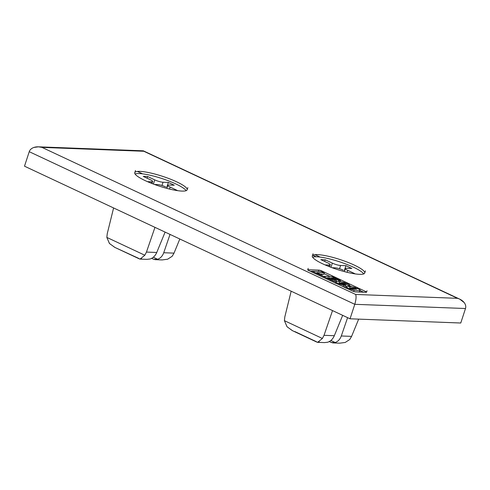 <?xml version="1.0" encoding="UTF-8"?>
<svg xmlns="http://www.w3.org/2000/svg" width="490" height="490" viewBox="0 0 490 490"><rect width="100%" height="100%" fill="white"/><g stroke="black" fill="none" stroke-linecap="round" stroke-linejoin="round"><path stroke-width="0.73" d="M331.258 342.535L335.197 342.51L330.873 340.483L335.197 342.51C338.045 341.481 340.072 339.307 341.297 335.981L347.6 317.655L341.297 335.981C340.072 339.307 338.045 341.481 335.197 342.51L332.845 342.914L329.225 341.585M155.275 259.669L162.135 259.933L167.641 259.21L172.18 256.27L174.024 253.128L163.727 252.736C162.508 256.062 160.475 258.242 157.627 259.271L155.275 259.669L153.689 259.29M169.614 188.754L170.153 187.1A6.211 1.164 -161.9 0 1 167.794 185.306A6.211 1.164 -161.9 0 1 168.958 185.018A6.211 1.164 18.1 0 0 170.153 187.1L177.251 190.432L170.153 187.1L169.614 188.754M150.332 179.72A6.211 1.164 -161.9 0 1 152.696 181.514A6.211 1.164 -161.9 0 1 151.526 181.802L151.085 183.156L151.526 181.802A6.211 1.164 18.1 0 0 150.332 179.72L143.233 176.388L147.662 176.553L154.76 179.885A6.211 1.164 18.1 0 0 163.041 182.243L168.358 182.445L174.275 185.22L168.958 185.018L174.275 185.22L168.358 182.445L163.041 182.243L161.97 185.508L163.041 182.243A6.211 1.164 -161.9 0 1 154.76 179.885L147.662 176.553L147.116 178.213L147.662 176.553L143.233 176.388L150.332 179.72M157.443 184.577A6.211 1.164 -161.9 0 1 165.724 186.929A6.211 1.164 18.1 0 0 157.443 184.577L154.509 184.467L157.443 184.577M186.139 190.671A27.556 5.163 18.1 0 0 175.965 184.007A27.556 5.163 18.1 0 0 135.056 173.975A27.556 5.163 -161.9 0 1 175.965 184.007M147.465 181.649L151.526 181.802L147.465 181.649M166.735 187.407L168.358 182.445L166.735 187.407M145.23 180.639A27.556 5.163 18.1 0 0 171.978 189.618A27.556 5.163 18.1 0 0 187.149 189.795A27.556 5.163 18.1 0 0 176.676 181.833A27.556 5.163 -161.9 0 1 181.968 191.088A27.556 5.163 -161.9 0 1 145.23 180.639A27.556 5.163 -161.9 0 1 139.938 171.384A27.556 5.163 -161.9 0 1 176.676 181.833A27.556 5.163 18.1 0 0 149.928 172.847A27.556 5.163 18.1 0 0 134.762 172.676A27.556 5.163 18.1 0 0 145.23 180.639M354.821 273.671L347.722 270.345L347.183 271.999L347.722 270.345L354.821 273.671M325.231 259.798L320.803 259.633L325.231 259.798L332.33 263.13A6.211 1.164 18.1 0 0 340.611 265.482L339.539 268.753L340.611 265.482L345.922 265.684L344.305 270.651L345.922 265.684L340.611 265.482A6.211 1.164 -161.9 0 1 332.33 263.13L330.971 267.301L332.33 263.13L325.231 259.798L324.686 261.452L325.231 259.798M346.528 268.257L351.845 268.459L345.922 265.684L351.845 268.459L346.528 268.257A6.211 1.164 18.1 0 0 347.722 270.345A6.211 1.164 -161.9 0 1 345.358 268.551A6.211 1.164 -161.9 0 1 346.528 268.257M321.544 271.68L321.789 270.939L321.544 271.68M363.709 273.916A27.556 5.163 18.1 0 0 353.535 267.252A27.556 5.163 18.1 0 0 312.626 257.219A27.556 5.163 -161.9 0 1 353.535 267.252M343.294 270.174A6.211 1.164 18.1 0 0 335.013 267.822L332.079 267.712L335.013 267.822A6.211 1.164 -161.9 0 1 343.294 270.174M325.035 264.894L329.096 265.047A6.211 1.164 18.1 0 0 327.902 262.959L320.803 259.633L327.902 262.959A6.211 1.164 -161.9 0 1 330.26 264.753A6.211 1.164 -161.9 0 1 329.096 265.047L328.655 266.401L329.096 265.047L325.035 264.894M322.8 263.883A27.556 5.163 18.1 0 0 349.548 272.863A27.556 5.163 18.1 0 0 364.719 273.04A27.556 5.163 18.1 0 0 354.246 265.078A27.556 5.163 -161.9 0 1 359.538 274.327A27.556 5.163 -161.9 0 1 322.8 263.883A27.556 5.163 -161.9 0 1 317.508 254.629A27.556 5.163 -161.9 0 1 354.246 265.078A27.556 5.163 18.1 0 0 327.498 256.092A27.556 5.163 18.1 0 0 312.326 255.915A27.556 5.163 18.1 0 0 322.8 263.883M312.914 255.247L316.197 256.785L312.914 255.247M366.551 292.218L365.595 291.771L366.551 292.218M363.574 292.205L360.046 290.552L363.574 292.205M351.875 286.717L349.456 285.584L351.875 286.717M341.285 281.75L340.299 281.291L341.285 281.75M330.174 276.544L324.062 273.677L330.174 276.544M312.204 271.319L310.225 271.246L312.204 271.319M337.304 281.438L336.085 280.862L337.304 281.438M335.742 281.646L332.894 280.923L335.742 281.646M351.759 288.224A4.441 0.833 -161.9 0 1 354.809 289.039A4.441 0.833 18.1 0 0 351.759 288.224L351.857 287.912L351.759 288.224M359.611 291.458A4.441 0.833 -161.9 0 1 359.482 291.844A18.62 3.491 -161.9 0 1 358.055 291.991A18.62 3.491 18.1 0 0 359.482 291.844A4.441 0.833 18.1 0 0 359.678 291.691L360.15 290.239A4.441 0.833 -161.9 0 1 359.96 290.392L359.482 291.844L359.96 290.392A18.62 3.491 -161.9 0 1 354.178 290.172L353.737 291.526L354.178 290.172A4.441 0.833 -161.9 0 1 350.319 289.057L350.044 289.909L350.319 289.057A8.563 1.605 -161.9 0 1 347.104 287.55A4.441 0.833 -161.9 0 1 346.259 286.705A4.441 0.833 -161.9 0 1 346.454 286.552A18.62 3.491 -161.9 0 1 348.807 286.411A18.62 3.491 18.1 0 0 346.454 286.552A4.441 0.833 18.1 0 0 347.104 287.55L346.822 288.402L347.104 287.55A8.563 1.605 18.1 0 0 350.319 289.057A4.441 0.833 18.1 0 0 354.178 290.172A18.62 3.491 18.1 0 0 359.96 290.392A4.441 0.833 18.1 0 0 359.305 289.4A4.441 0.833 -161.9 0 1 360.15 290.239M356.077 291.918A18.62 3.491 -161.9 0 1 354.533 291.746A18.62 3.491 18.1 0 0 356.077 291.918M345.223 285.07L343.809 284.623A6.86 1.286 18.1 0 0 343.6 284.592M344.972 286.901A18.62 3.491 -161.9 0 1 343.11 286.656A4.441 0.833 -161.9 0 1 343.104 286.656A4.441 0.833 18.1 0 0 343.11 286.656A18.62 3.491 18.1 0 0 344.972 286.901L345.444 285.456L344.972 286.901M341.169 283.257A4.441 0.833 -161.9 0 1 345.027 284.372A8.563 1.605 -161.9 0 1 345.401 284.531A8.563 1.605 18.1 0 0 345.027 284.372A4.441 0.833 18.1 0 0 341.169 283.257L341.267 282.951L341.169 283.257M347.018 286.46L345.37 285.688L347.018 286.46M323.823 274.425L320.27 274.29L323.823 274.425L324.294 272.973L323.823 274.425M312.24 271.215L321.281 271.558L324.294 272.973L316.865 272.691L322.31 275.245L321.838 276.691L322.31 275.245L320.699 275.184L320.423 276.023L320.699 275.184L312.24 271.215L311.965 272.06L312.24 271.215L320.699 275.184L322.31 275.245L316.865 272.691L324.294 272.973L321.281 271.558L312.24 271.215M340.532 280.586L332.067 276.617L340.532 280.586L340.195 281.609L340.532 280.586L338.915 280.519L338.608 281.462L338.915 280.519L333.457 277.965L333.2 278.743L333.457 277.965L331.363 277.885L336.299 280.2L335.846 281.591L336.299 280.2L334.786 280.139L334.315 281.591L334.786 280.139L329.85 277.824L329.58 278.651L329.85 277.824L327.639 277.738L333.102 280.298L332.63 281.744L333.102 280.298L331.485 280.237L331.209 281.082L331.485 280.237L323.026 276.274L322.751 277.113L323.026 276.274L332.067 276.617L323.026 276.274L331.485 280.237L333.102 280.298L327.639 277.738L329.85 277.824L334.786 280.139L336.299 280.2L331.363 277.885L333.457 277.965L338.915 280.519M344.28 283.171A6.86 1.286 18.1 0 0 343.024 283.036A6.86 1.286 -161.9 0 1 344.28 283.171L346.197 283.998L344.28 283.171M343 283.036A47.297 8.863 18.1 0 0 341.432 282.957A47.297 8.863 -161.9 0 1 343 283.036A6.86 1.286 -161.9 0 1 343.024 283.036A6.86 1.286 18.1 0 0 343 283.036M339.092 282.975L340.948 283.845A7.191 1.348 18.1 0 0 342.302 283.98L345.444 285.456A18.62 3.491 -161.9 0 1 343.588 285.211L343.11 286.656L343.588 285.211A4.441 0.833 -161.9 0 1 339.729 284.09L339.454 284.947L339.729 284.09A8.563 1.605 -161.9 0 1 336.514 282.583L336.232 283.434L336.514 282.583A4.441 0.833 -161.9 0 1 335.668 281.738A4.441 0.833 -161.9 0 1 335.864 281.585A18.62 3.491 -161.9 0 1 338.216 281.444A18.62 3.491 18.1 0 0 335.864 281.585A4.441 0.833 18.1 0 0 336.514 282.583A8.563 1.605 18.1 0 0 339.729 284.09A4.441 0.833 18.1 0 0 343.588 285.211A18.62 3.491 18.1 0 0 345.444 285.456L342.302 283.98A7.191 1.348 -161.9 0 1 340.948 283.845L339.092 282.975M341.64 281.805A4.441 0.833 -161.9 0 1 345.499 282.926A4.441 0.833 18.1 0 0 341.64 281.805A18.62 3.491 18.1 0 0 338.216 281.444A18.62 3.491 -161.9 0 1 341.64 281.805M345.321 283.465L345.027 284.372L345.321 283.465M345.542 284.096A7.191 1.348 18.1 0 0 346.142 284.041A7.191 1.348 -161.9 0 1 345.542 284.096L348.623 285.541A18.62 3.491 18.1 0 0 349.364 285.431A4.441 0.833 18.1 0 0 348.715 284.433A8.563 1.605 18.1 0 0 346.424 283.306A8.563 1.605 -161.9 0 1 348.715 284.433A4.441 0.833 -161.9 0 1 349.56 285.278A4.441 0.833 -161.9 0 1 349.364 285.431L349.039 286.423L349.364 285.431A18.62 3.491 -161.9 0 1 348.623 285.541L348.341 286.399L348.623 285.541L345.542 284.096L345.144 285.315M352.23 286.773A4.441 0.833 -161.9 0 1 356.089 287.887A4.441 0.833 18.1 0 0 352.23 286.773A18.62 3.491 18.1 0 0 348.807 286.411A18.62 3.491 -161.9 0 1 352.23 286.773M355.912 288.426L355.709 289.057L355.912 288.426M357.014 288.273A8.563 1.605 -161.9 0 1 359.305 289.4A8.563 1.605 18.1 0 0 357.014 288.273M308.186 268.355L307.708 269.806A2.328 0.435 18.1 0 0 308.596 270.48L352.396 291.011A2.328 0.435 18.1 0 0 355.501 291.893L366.128 292.297A2.328 0.435 18.1 0 0 366.563 292.193A2.328 0.435 18.1 0 0 365.681 291.519L321.881 270.982A2.328 0.435 18.1 0 0 318.776 270.1L308.149 269.696L318.776 270.1A2.328 0.435 -161.9 0 1 321.881 270.982L321.636 271.73M318.335 271.448L318.776 270.1M365.436 292.273L365.681 291.519A2.328 0.435 -161.9 0 1 366.128 292.297L355.501 291.893A2.328 0.435 -161.9 0 1 352.396 291.011L308.596 270.48A2.328 0.435 -161.9 0 1 308.149 269.696M354.87 288.138A6.86 1.286 18.1 0 0 353.615 288.004A6.86 1.286 -161.9 0 1 354.87 288.138L356.787 288.965L354.87 288.138M355.844 289.057A6.86 1.286 18.1 0 0 356.732 289.008A6.86 1.286 -161.9 0 1 355.844 289.057A47.297 8.863 -161.9 0 1 352.818 288.941A47.297 8.863 18.1 0 0 355.844 289.057M351.538 288.812A6.86 1.286 18.1 0 0 352.818 288.941A6.86 1.286 -161.9 0 1 351.538 288.812L349.621 287.985L351.538 288.812M353.59 288.004A47.297 8.863 18.1 0 0 352.022 287.918A47.297 8.863 -161.9 0 1 353.59 288.004A6.86 1.286 -161.9 0 1 353.615 288.004A6.86 1.286 18.1 0 0 353.59 288.004M354.785 304.308C356.114 299.77 356.408 296.487 355.66 294.453L41.956 147.386C39.108 146.614 36.438 146.626 33.945 147.429C31.501 148.292 29.933 149.713 29.241 151.692L354.785 304.308L465.5 308.516C466.106 306.513 465.653 304.523 464.146 302.532C465.653 304.523 466.106 306.513 465.5 308.516L460.759 323.014L350.044 318.8L24.5 166.19L29.241 151.692C29.933 149.713 31.501 148.292 33.945 147.429L38.428 146.822L41.956 147.386L355.66 294.453L457.519 298.324L143.815 151.263L41.956 147.386L143.815 151.263L459.767 299.163L464.146 302.532C462.56 300.566 460.349 299.163 457.519 298.324L355.66 294.453C356.408 296.487 356.114 299.77 354.785 304.308L350.044 318.8L460.759 323.014L465.5 308.516L354.785 304.308L29.241 151.692L24.5 166.19L350.044 318.8L354.785 304.308M292.524 330.701L287.067 326.787L284.408 320.662L284.812 316.938L291.164 291.195L284.812 316.938L284.408 320.662L322.396 338.474L324.025 335.319L332.532 310.593L324.025 335.319L322.396 338.474L284.408 320.662L286.987 326.689L292.297 330.597L317.012 342.179L319.186 341.849M358.668 319.131L351.593 336.373L341.297 335.981L351.593 336.373L358.668 319.131M114.954 247.456L109.497 243.542L106.838 237.417L107.243 233.693L113.594 207.956L107.243 233.693L106.838 237.417L144.832 255.229L146.455 252.081L154.963 227.348L146.455 252.081L144.832 255.229L106.838 237.417L109.417 243.45L114.727 247.352L139.442 258.934L141.579 258.628M153.401 184.056L154.76 179.885L153.401 184.056M137.439 171.439L142.578 173.846L137.439 171.439M315.003 254.684L320.148 257.091L315.003 254.684M350.571 287.887A47.297 8.863 -161.9 0 1 352.022 287.918A47.297 8.863 18.1 0 0 350.571 287.887M321.881 270.982L365.681 291.519M339.98 282.926A47.297 8.863 -161.9 0 1 341.432 282.957A47.297 8.863 18.1 0 0 339.98 282.926M459.767 299.163L143.423 150.865L143.815 151.263L143.196 150.81L38.428 146.822M179.818 238.998L174.024 253.128L179.818 238.998M165.106 232.101L156.751 252.473C155.312 255.786 153.101 257.961 150.124 258.983C153.101 257.961 155.312 255.786 156.751 252.473L146.455 252.081L156.751 252.473L165.106 232.101M342.675 315.346L334.321 335.711C332.882 339.031 330.67 341.205 327.694 342.228C330.67 341.205 332.882 339.031 334.321 335.711L324.025 335.319L334.321 335.711L342.675 315.346M151.661 258.34L153.695 259.29L157.627 259.271L153.303 257.238L157.627 259.271C160.475 258.242 162.508 256.062 163.727 252.736L170.03 234.41L163.727 252.736L174.024 253.128M330.652 342.185L329.292 341.548M316.32 341.64L294.839 331.571M332.845 342.914L339.705 343.178L345.211 342.455L349.75 339.515L351.593 336.373M322.396 338.474L317.661 342.339L324.521 342.596L327.694 342.228M317.661 342.339L316.944 342.149M138.75 258.395L115.077 247.511M144.832 255.229L140.097 259.094L146.951 259.357L150.124 258.983M140.097 259.094L139.374 258.904M167.053 187.56L167.794 185.306M152.035 183.53L152.696 181.514M187.149 189.795L187.86 187.621M364.719 273.04L365.43 270.866M339.503 281.566L339.031 283.018M335.668 281.738L335.197 283.189M349.56 285.278L349.082 286.724M346.669 282.546L346.197 283.998M346.259 286.705L345.787 288.151M367.041 290.742L366.563 292.193M357.259 287.514L356.787 288.965M350.099 286.534L349.621 287.985M344.623 270.799L345.358 268.551M329.605 266.774L330.26 264.753M312.326 255.915L313.036 253.74M134.762 172.676L135.473 170.502"/></g></svg>
